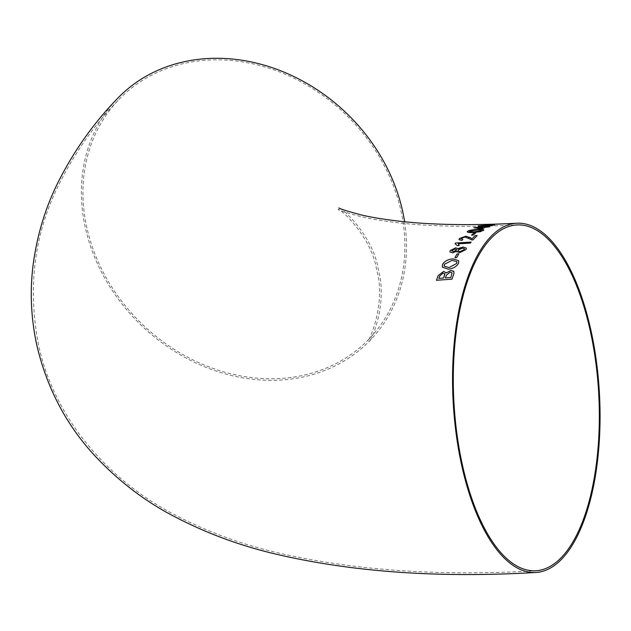 <?xml version="1.0" encoding="UTF-8"?>
<svg xmlns="http://www.w3.org/2000/svg" width="631" height="631" viewBox="0 0 631 631"><rect width="100%" height="100%" fill="white"/><g stroke="black" fill="none" stroke-linecap="round" stroke-linejoin="round"><path stroke-width="0.47" stroke-dasharray="3.15 2.37" d="M404.605 221.749A174.89 147.575 43.4 0 1 371.099 339.352A174.89 147.575 43.4 0 1 142.63 326.606A174.89 147.575 43.4 0 1 116.759 99.248M499.61 224.044L493.15 224.265M86.928 227.933A173.162 146.116 43.4 0 1 118.013 100.432A173.162 146.116 43.4 0 1 344.234 113.052A173.162 146.116 43.4 0 1 369.853 338.169A173.162 146.116 43.4 0 1 208.033 366.548A173.162 146.116 43.4 0 1 86.928 227.933M436.471 280.282L451.97 279.178M451.977 279.186L453.626 274.548M453.634 274.556L453.941 271.598M446.283 272.955L446.109 272.482M444.902 274.075L443.175 273.073L439.704 276.047L438.86 278.389M452.08 272.805L450.187 272.135L446.393 275.219L445.423 277.916M442.299 267.165L448.373 269.192C453.176 268.64 456.552 266.692 458.492 263.356L458.745 260.737M456.876 261.739L452.238 260.319L444.334 264.31L444.192 266.172M454.935 257.693L456.718 257.59L458.745 253.907M449.911 251.911L452.561 252.873M452.569 252.889L456.521 251.288L459.407 252.81L466.009 249.568L466.372 248.133M456.434 250.136L455.156 248.914L452.041 250.42L451.843 251.154M464.44 248.795L462.357 248.149L458.201 250.065L457.996 250.917M455.054 243.661L457.278 245.656L459.123 245.538L459.045 245.065M458.209 243.826L470.371 243.101L471.136 242.115M458.958 239.606L461.853 240.466L462.862 239.543M460.961 239.046L461.261 238.376M461.261 238.392L464.952 237.027M464.952 237.043L471.672 239.906L472.974 239.906M472.974 239.922L477.139 235.537M471.507 235.166L473.289 235.087L475.703 232.973M467.618 231.293C466.908 232.46 468.833 232.871 473.392 232.516L473.392 232.5M473.392 232.516L480.436 231.672M480.436 231.687L483.914 229.921M481.642 230.615C481.713 229.936 480.112 229.747 476.831 230.039L469.417 231.214L469.59 231.814M474.394 227.452L473.771 227.728M473.771 227.744L480.128 229.069M480.128 229.085L482.131 228.99L485.129 227.365M485.129 227.381L489.822 226.774M486.02 226.963L486.872 226.584M483.125 227.468L477.493 227.712M478.243 225.89C477.438 226.458 479.323 226.616 483.906 226.387L494.57 225.015M492.259 225.354L487.503 225.22L480.167 226.103M490.532 224.77L494.885 224.289M498.372 224.092L504.642 223.981M504.642 223.997L497.173 224.131M497.173 224.147L493.3 224.344M493.308 224.36L494.878 224.21M489.711 224.384L488.615 224.455M488.615 224.47L499.957 224.06M499.957 224.076L501.053 223.981M501.061 223.997L500.604 224.013M371.099 339.352L368.867 341.899C370.105 343.579 388.262 305.096 378.308 269.563C373.347 235.426 340.133 206.045 338.91 207.891M118.013 100.432C94.106 125.175 74.3 153.42 58.596 185.159C34.137 234.393 27.472 287.799 38.617 345.37C55.575 423.653 113.564 483.535 175.757 515.338C206.771 531.452 239.741 543.701 274.674 552.07C351.53 570.282 438.577 576.513 535.806 570.763M369.853 338.169L367.487 340.866C369.332 341.963 386.353 302.178 376.628 269.934C371.62 236.183 339.202 207.583 338.106 209.413C338.334 210.178 345.843 212.56 360.632 216.543C370.413 218.878 382.544 220.921 397.033 222.656C429.963 226.6 469.882 227.365 516.805 224.959M498.135 224.1L490.555 224.336"/><path stroke-width="0.95" d="M459.581 238.352L458.958 239.599L461.853 240.458L462.854 239.528L461.332 238.305M535.9 572.483A174.89 73.251 -93.1 0 1 456.268 434.649A174.89 73.251 -93.1 0 1 490.366 237.075A174.89 73.251 -93.1 0 1 516.71 223.24A174.89 73.251 -93.1 0 1 599.45 393.839A174.89 73.251 -93.1 0 1 535.9 572.483C438.506 578.248 351.278 571.994 274.209 553.734C238.755 545.239 205.304 532.753 173.856 516.268C144.68 501.101 118.257 480.846 94.579 455.511C66.176 424.687 46.946 388.018 36.882 345.504C31.069 318.907 29.775 292.35 33.001 265.825C36.756 236.68 44.769 209.547 57.042 184.418C72.833 152.505 92.741 124.118 116.759 99.248A174.89 147.575 43.4 0 1 207.993 58.517A174.89 147.575 43.4 0 1 404.605 221.749M470.726 237.99L465.757 236.215L459.478 238.455L458.958 239.599M468.155 238.084L471.665 239.89L472.974 239.906L477.139 235.537L475.135 235.639L472.004 238.857L470.379 237.658L465.757 236.215L459.478 238.471M460.961 239.046L461.261 238.376L464.952 237.027L468.675 238.518M494.878 224.21L498.372 224.076M492.243 224.707L494.885 224.289L492.243 224.707M478.243 225.89L488.418 224.983C492.985 224.754 494.87 224.849 494.057 225.275C494.87 224.833 492.985 224.739 488.418 224.983L478.243 225.874C477.438 226.442 479.323 226.608 483.906 226.371L494.57 225.015M484.908 226.655L473.771 227.728L482.131 228.974L485.129 227.365L489.822 226.774L484.908 226.655L473.771 227.744M467.618 231.293L477.706 229.471C482.273 229.124 484.182 229.471 483.441 230.528C484.182 229.455 482.265 229.116 477.706 229.471C472.469 229.668 469.109 230.268 467.618 231.277L467.153 231.9L467.618 231.277C466.908 232.445 468.833 232.855 473.392 232.5L480.436 231.672L483.914 229.921M473.282 235.079L475.719 232.957L473.92 233.052L471.483 235.174L473.282 235.079M458.209 243.811L459.123 245.538L458.209 243.811L470.363 243.085L471.144 242.099L455.543 243.022L455.038 243.661L457.278 245.64L459.116 245.53L459.045 245.065M466.38 248.141L463.138 247.044L458.035 248.906L455.842 247.794L450.226 250.539L449.911 251.895L452.561 252.873L456.521 251.272L459.4 252.794L466.001 249.553L466.372 248.133L463.138 247.029L457.98 248.535M456.521 251.272L456.544 251.856L456.521 251.272M456.718 257.574L458.753 253.899L456.954 254.009L454.919 257.693L456.718 257.574M448.373 269.192C453.176 268.632 456.544 266.684 458.492 263.348L458.745 260.737L453.003 258.836C448.057 259.238 444.571 261.108 442.536 264.436L442.299 267.158L448.373 269.192M453.941 271.606L450.881 270.47L446.283 272.955L443.632 271.409L438.103 275.644L436.455 280.282L451.97 279.178L453.997 273.365L453.736 271.275L450.873 270.462L446.275 272.947L446.109 272.474M490.721 238.66A173.162 72.533 -93.1 0 1 516.805 224.959A173.162 72.533 -93.1 0 1 598.732 393.878A173.162 72.533 -93.1 0 1 535.806 570.763A173.162 72.533 -93.1 0 1 462.515 465.433A173.162 72.533 -93.1 0 1 490.721 238.66M446.283 272.955L443.632 271.409L438.103 275.644M438.103 275.66L436.463 280.29M438.86 278.389L443.625 278.034L444.894 274.067L443.167 273.065L439.697 276.039L438.853 278.381L443.632 278.042L444.808 273.641M445.423 277.916L450.786 277.537L452.088 272.813L450.187 272.127L446.393 275.203L445.415 277.908L450.794 277.553L452.088 272.813M444.902 274.075L444.8 273.633M458.753 260.745L453.003 258.836C448.065 259.246 444.579 261.116 442.536 264.452L442.536 264.436M442.536 264.452L442.299 267.165M444.185 266.164L449.075 267.576L456.686 263.474L456.883 261.739L452.238 260.303L444.334 264.302L444.192 266.179L449.083 267.583L456.694 263.482L456.883 261.739M458.753 253.907L456.954 254.009L454.927 257.708M458.035 248.906L455.842 247.794L450.226 250.539L449.911 251.903M456.434 250.136L456.623 249.403L456.426 250.128L455.148 248.906L452.033 250.412L453.303 251.69L456.434 250.136L453.295 251.674L452.033 250.412L451.843 251.146M464.219 249.663L464.44 248.788L462.357 248.141L458.201 250.05L457.996 250.925L460.086 251.611L464.219 249.663L464.44 248.788M457.996 250.925L460.086 251.595L464.211 249.655M471.152 242.107L455.543 243.022L455.046 243.676M462.862 239.543L461.261 238.392M477.139 235.552L475.135 235.639L472.004 238.857M472.012 238.873L470.379 237.674M475.727 232.973L473.92 233.052M473.92 233.06L471.491 235.182M481.642 230.615L481.634 230.599C481.713 229.921 480.112 229.731 476.831 230.023L469.409 231.198L469.59 231.798L474.244 231.853L481.634 230.599L474.236 231.837L469.59 231.798L469.417 231.214L469.59 231.814L469.409 231.198M489.822 226.789L486.02 226.947M486.911 226.576L484.908 226.671M477.493 227.712L481.208 228.446L483.125 227.452L477.493 227.696L481.208 228.461L483.125 227.452M492.259 225.354L480.033 225.819L484.797 226.056L492.259 225.354L484.797 226.04L480.033 225.819M494.893 224.305L490.437 224.794M493.332 224.257L489.711 224.368M489.711 224.384L488.615 224.47M500.604 224.013L498.135 224.1M338.91 207.891C339.131 208.632 346.506 210.959 361.019 214.871C370.728 217.19 382.796 219.217 397.23 220.945C430.042 224.881 469.866 225.646 516.71 223.24"/></g></svg>
